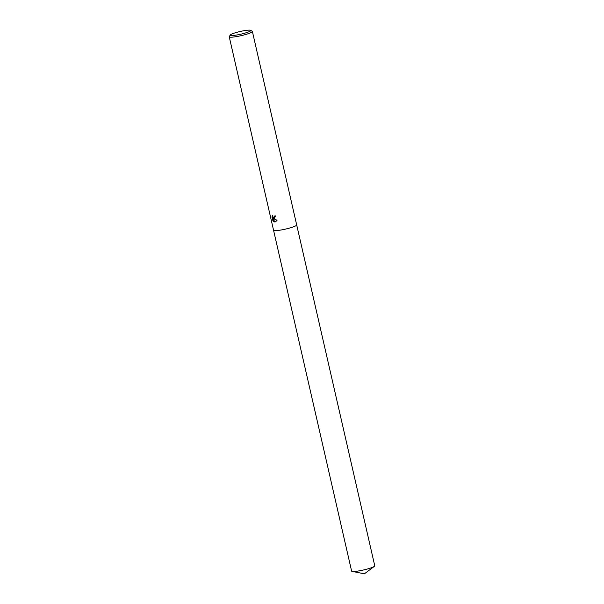<?xml version="1.0" encoding="UTF-8"?>
<svg xmlns="http://www.w3.org/2000/svg" width="604" height="604" viewBox="0 0 604 604"><rect width="100%" height="100%" fill="white"/><g stroke="black" fill="none" stroke-linecap="round" stroke-linejoin="round"><path stroke-width="0.91" d="M272.374 215.485L273.37 217.591L274.035 217.621L274.601 216.006A11.869 1.57 -12.9 0 0 275.454 215.9L274.367 218.625L273.393 218.565L277.047 220.264L275.537 221.857L274.571 221.932L272.933 218.346L273.642 221.457M250.645 30.328L252.23 31.302A11.869 1.57 167.1 0 1 252.381 31.484A11.869 1.57 167.1 0 1 245.443 34.571A11.869 1.57 167.1 0 1 232.691 37.108A11.869 1.57 167.1 0 1 229.241 36.784A11.869 1.57 167.1 0 1 229.301 36.557L230.305 34.987A10.525 1.389 167.1 0 1 237.047 32.276A10.525 1.389 167.1 0 1 247.716 30.2A10.525 1.389 167.1 0 1 250.645 30.328A10.525 1.389 167.1 0 1 245.239 33.039A10.525 1.389 167.1 0 1 233.31 35.47A10.525 1.389 167.1 0 1 230.305 34.987M252.381 31.484L374.759 565.805A11.869 1.57 167.1 0 1 374.374 566.348A11.869 1.57 167.1 0 1 355.061 571.422A11.869 1.57 167.1 0 1 352.2 571.429A11.869 1.57 167.1 0 1 351.619 571.105L273.552 230.245A11.869 1.57 167.1 0 0 276.994 230.554A11.869 1.57 167.1 0 0 289.746 228.018A11.869 1.57 167.1 0 0 296.685 224.937A11.869 1.57 167.1 0 1 289.746 228.018A11.869 1.57 167.1 0 1 276.994 230.554A11.869 1.57 167.1 0 1 273.552 230.23L229.241 36.784M274.088 221.759L272.555 219.879M272.842 220.452L272.17 216.534L272.842 220.452M271.936 217.176L272.6 215.251M274.82 215.975L274.095 217.591M272.804 215.175L272.147 217.1M274.473 218.58L273.393 218.565M273.053 220.377L273.559 221.094M272.933 218.346L274.775 221.864L275.635 221.819M374.374 566.348L364.416 573.8L352.2 571.429"/></g></svg>
